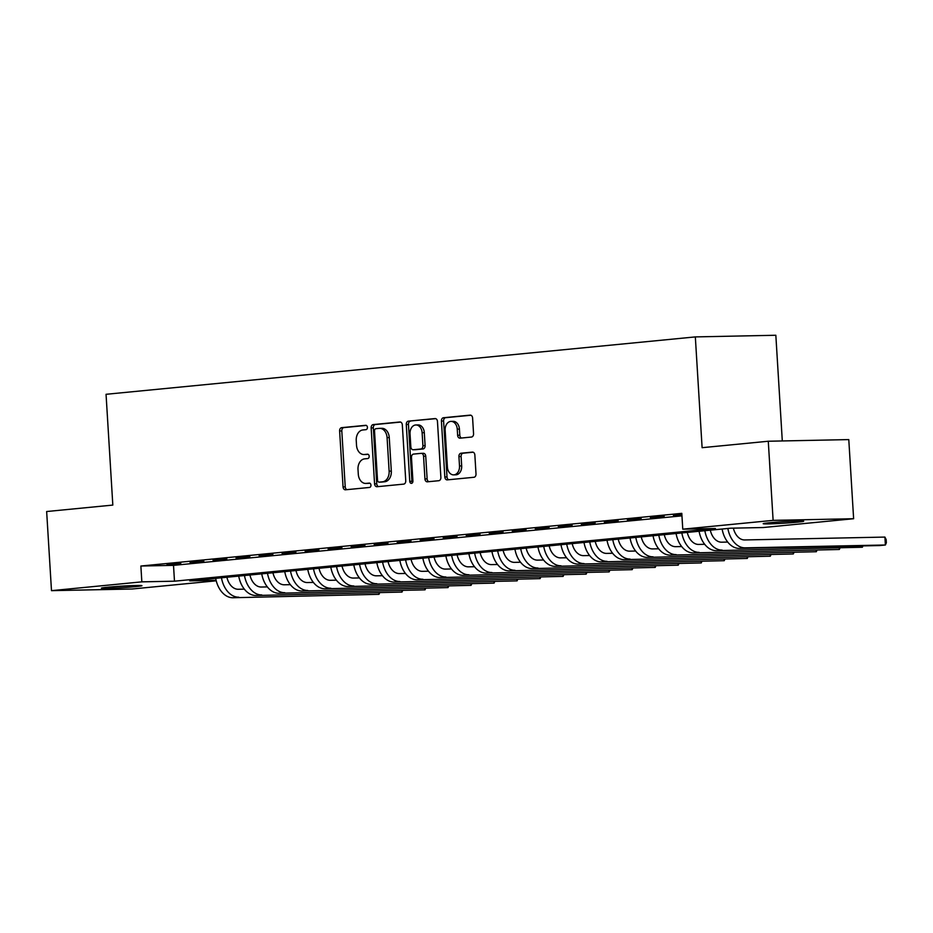 <?xml version="1.0" encoding="UTF-8"?>
<svg xmlns="http://www.w3.org/2000/svg" width="933" height="933" viewBox="0 0 933 933"><rect width="100%" height="100%" fill="white"/><g stroke="black" fill="none" stroke-linecap="round" stroke-linejoin="round"><path stroke-width="1.4" d="M367.415 427.337A2.181 1.586 -91.2 0 0 365.794 425.308A2.181 1.586 -91.2 0 0 365.701 425.32L341.7 427.652A3.114 2.263 -91.2 0 0 339.624 430.976L343.052 486.898A3.114 2.263 -91.2 0 0 345.373 489.802A3.114 2.263 -91.2 0 0 345.502 489.79L369.503 487.458A2.181 1.586 -91.2 0 0 370.949 485.125A2.181 1.586 -91.2 0 0 369.328 483.096A2.181 1.586 -91.2 0 0 369.235 483.107L366.133 483.411A9.971 7.254 -91.2 0 1 365.724 483.434A9.971 7.254 -91.2 0 1 358.295 474.162L358.004 469.509A9.971 7.254 -91.2 0 1 364.628 458.861L367.742 458.558A2.181 1.586 -91.2 0 0 369.188 456.225A2.181 1.586 -91.2 0 0 367.555 454.208A2.181 1.586 -91.2 0 0 367.474 454.208L364.36 454.511A9.971 7.254 -91.2 0 1 363.963 454.534A9.971 7.254 -91.2 0 1 356.523 445.274L356.243 440.609A9.971 7.254 -91.2 0 1 362.867 429.961L365.969 429.67A2.181 1.586 -91.2 0 0 367.415 427.337M797.377 522.177A20.304 0.781 -3.5 0 1 775.451 523.67A20.304 0.781 -3.5 0 1 763.182 523.705A20.304 0.781 -3.5 0 1 769.527 522.748A20.304 0.781 -3.5 0 1 791.452 521.255A20.304 0.781 -3.5 0 1 803.721 521.22A20.304 0.781 -3.5 0 1 797.377 522.177M135.6 586.635A20.304 0.781 -3.5 0 1 113.674 588.117A20.304 0.781 -3.5 0 1 101.394 588.163A20.304 0.781 -3.5 0 1 107.738 587.207A20.304 0.781 -3.5 0 1 129.664 585.714A20.304 0.781 -3.5 0 1 141.944 585.679A20.304 0.781 -3.5 0 1 135.6 586.635M471.48 437.041A3.114 2.263 -91.2 0 0 473.556 433.717L472.599 418.031A3.114 2.263 -91.2 0 0 470.267 415.138A3.114 2.263 -91.2 0 0 470.15 415.138L443.478 417.739A3.114 2.263 -91.2 0 0 441.414 421.063L444.831 476.985A3.114 2.263 -91.2 0 0 447.152 479.889A3.114 2.263 -91.2 0 0 447.28 479.877L473.941 477.276A3.114 2.263 -91.2 0 0 476.017 473.952L474.85 455.001A3.114 2.263 -91.2 0 0 472.53 452.108A3.114 2.263 -91.2 0 0 472.401 452.108L460.995 453.228A3.114 2.263 -91.2 0 0 458.931 456.552L459.502 465.952A8.327 6.065 -91.2 0 1 453.625 474.874A8.327 6.065 -91.2 0 1 447.408 467.13L445.158 430.311A8.327 6.065 -91.2 0 1 451.036 421.389A8.327 6.065 -91.2 0 1 457.252 429.133L457.625 435.268A3.114 2.263 -91.2 0 0 459.946 438.16A3.114 2.263 -91.2 0 0 460.074 438.16L471.48 437.041M216.234 580.804L131.996 589.015L51.49 590.659L46.65 511.529L112.823 505.08L106.047 394.297L695.33 336.906L702.106 447.688L768.279 441.239L773.119 520.369L853.625 518.725L763.287 527.53L730.644 528.195L189.714 580.874L216.118 580.338M51.49 590.659L141.839 581.854L174.483 581.189L715.413 528.498L682.769 529.174L773.119 520.369M682.769 529.174L681.801 513.348L140.871 566.028L141.839 581.854M402.321 424.877A3.114 2.263 -91.2 0 0 400 421.984A3.114 2.263 -91.2 0 0 399.872 421.984L373.212 424.585A3.114 2.263 -91.2 0 0 371.147 427.909L374.565 483.83A3.114 2.263 -91.2 0 0 376.885 486.723A3.114 2.263 -91.2 0 0 377.014 486.723L403.674 484.122A3.114 2.263 -91.2 0 0 405.75 480.798L402.321 424.877M408.351 421.156L435.011 418.567A3.114 2.263 -91.2 0 1 435.14 418.555A3.114 2.263 -91.2 0 1 437.46 421.448L440.877 477.369A3.114 2.263 -91.2 0 1 438.813 480.705L427.396 481.813A3.114 2.263 -91.2 0 1 427.279 481.825A3.114 2.263 -91.2 0 1 424.947 478.921L423.559 456.249A3.114 2.263 -91.2 0 0 421.238 453.356A3.114 2.263 -91.2 0 0 421.11 453.356L413.541 454.091A3.114 2.263 -91.2 0 0 411.476 457.427L412.922 481.031A2.181 1.586 -91.2 0 1 411.383 483.364A2.181 1.586 -91.2 0 1 409.762 481.346L406.275 424.492A3.114 2.263 -91.2 0 1 408.351 421.156L435.746 418.66M180.815 563.357L167.007 564.698L180.815 563.357M203.837 561.106L190.017 562.459L203.837 561.106M226.847 558.867L213.039 560.208L226.847 558.867M249.869 556.628L236.061 557.969L249.869 556.628M272.891 554.389L259.082 555.73L272.891 554.389M295.913 552.138L282.093 553.491L295.913 552.138M318.923 549.899L305.114 551.251L318.923 549.899M341.945 547.659L328.136 549.001L341.945 547.659M364.966 545.42L351.146 546.761L364.966 545.42M387.976 543.169L374.168 544.522L387.976 543.169M410.998 540.93L397.19 542.283L410.998 540.93M434.02 538.691L420.212 540.032L434.02 538.691M457.042 536.452L443.222 537.793L457.042 536.452M480.052 534.212L466.243 535.554L480.052 534.212M503.074 531.962L489.265 533.314L503.074 531.962M526.095 529.722L512.287 531.064L526.095 529.722M549.105 527.483L535.297 528.824L549.105 527.483M572.127 525.244L558.319 526.585L572.127 525.244M595.149 522.993L581.341 524.346L595.149 522.993M618.171 520.754L604.351 522.095L618.171 520.754M641.181 518.515L627.373 519.856L641.181 518.515M664.203 516.276L650.394 517.617L664.203 516.276M140.871 566.028L173.515 565.363L681.953 515.844M681.883 514.549L673.416 515.378L681.906 514.969M782.297 440.947L775.836 335.262L695.33 336.906M768.279 441.239L848.785 439.595L853.625 518.725M173.515 565.363L174.483 581.189M365.724 454.488A9.971 7.254 -91.2 0 0 366.133 454.488A9.971 7.254 -91.2 0 0 366.541 454.464L364.36 454.511M368.092 454.313L366.541 454.464M367.497 483.376A9.971 7.254 -91.2 0 0 367.905 483.387A9.971 7.254 -91.2 0 0 368.302 483.364L366.133 483.411M369.853 483.212L368.302 483.364M366.319 425.425L343.869 427.606A3.114 2.263 -91.2 0 0 341.805 430.941L345.222 486.863A3.114 2.263 -91.2 0 0 346.936 489.65M400.619 422.078L375.393 424.538A3.114 2.263 -91.2 0 0 373.317 427.862L376.745 483.784A3.114 2.263 -91.2 0 0 378.448 486.583M375.964 428.69A2.181 1.586 -91.2 0 0 374.518 431.023L377.515 480.11A2.181 1.586 -91.2 0 0 379.148 482.139A2.181 1.586 -91.2 0 0 379.23 482.128L382.507 481.813A9.971 7.254 -91.2 0 0 389.131 471.165L387.078 437.612A9.971 7.254 -91.2 0 0 379.649 428.352A9.971 7.254 -91.2 0 0 379.241 428.375L375.964 428.69M381.235 482.093A2.181 1.586 -91.2 0 0 381.317 482.093A2.181 1.586 -91.2 0 0 381.41 482.081L379.23 482.128M379.649 428.352L381.819 428.305A9.971 7.254 -91.2 0 1 389.259 437.565L391.312 471.118A9.971 7.254 -91.2 0 1 384.688 481.766L381.41 482.081M421.366 453.356L423.29 453.31A3.114 2.263 -91.2 0 1 423.419 453.31A3.114 2.263 -91.2 0 1 425.74 456.202L427.127 478.886A3.114 2.263 -91.2 0 0 428.842 481.673M410.52 421.121A3.114 2.263 -91.2 0 0 408.456 424.445L411.931 481.3A2.181 1.586 -91.2 0 0 412.456 482.758M422.124 432.714A8.327 6.065 -91.2 0 0 415.908 424.97A8.327 6.065 -91.2 0 0 410.042 433.892L410.835 446.86A3.114 2.263 -91.2 0 0 413.156 449.753A3.114 2.263 -91.2 0 0 413.284 449.753L420.853 449.006A3.114 2.263 -91.2 0 0 422.917 445.682L422.124 432.714L424.305 432.667A8.327 6.065 -91.2 0 0 418.089 424.923L415.908 424.97M415.208 449.706A3.114 2.263 -91.2 0 0 415.325 449.706A3.114 2.263 -91.2 0 0 415.453 449.706L413.284 449.753M424.305 432.667L425.098 445.636A3.114 2.263 -91.2 0 1 423.022 448.96L415.453 449.706M451.036 421.389L453.216 421.343A8.327 6.065 -91.2 0 1 459.421 429.087L459.806 435.221A3.114 2.263 -91.2 0 0 461.508 438.02M453.625 474.874L455.805 474.827A8.327 6.065 -91.2 0 0 461.672 465.905L459.502 465.952M473.148 452.213L463.176 453.181A3.114 2.263 -91.2 0 0 461.1 456.505L461.672 465.905M470.885 415.243L445.659 417.692A3.114 2.263 -91.2 0 0 443.595 421.016L447.012 476.95A3.114 2.263 -91.2 0 0 448.715 479.737M226.917 577.247A15.873 10.869 84.4 0 0 238.265 589.271L244.329 589.143M232.993 597.738L378.985 594.321L232.993 597.738A23.803 16.293 -95.6 0 1 215.698 578.343M238.743 597.178A23.803 16.293 -95.6 0 1 221.459 577.784M379.556 592.98L378.985 594.321L378.903 592.991M249.939 575.008A15.873 10.869 84.4 0 0 261.275 587.032L267.339 586.904M256.004 595.499L402.006 592.07L256.004 595.499A23.803 16.293 -95.6 0 1 238.72 576.104M261.765 594.939A23.803 16.293 -95.6 0 1 244.469 575.544M402.566 590.741L402.006 592.07L401.925 590.752M272.949 572.769A15.873 10.869 84.4 0 0 284.297 584.781L290.361 584.664M279.025 593.26L425.028 589.831L279.025 593.26A23.803 16.293 -95.6 0 1 261.741 573.865M284.787 592.7A23.803 16.293 -95.6 0 1 267.491 573.305M425.588 588.49L425.028 589.831L424.947 588.501M295.971 570.529A15.873 10.869 84.4 0 0 307.319 582.542L313.383 582.414M302.047 591.021L448.038 587.592L302.047 591.021A23.803 16.293 -95.6 0 1 284.752 571.614M307.797 590.461A23.803 16.293 -95.6 0 1 290.513 571.054M448.61 586.251L448.038 587.592L447.957 586.262M318.993 568.29A15.873 10.869 84.4 0 0 330.34 580.303L336.393 580.174M325.069 588.77L471.06 585.353L325.069 588.77A23.803 16.293 -95.6 0 1 307.773 569.375M330.818 588.21A23.803 16.293 -95.6 0 1 313.523 568.815M471.631 584.011L471.06 585.353L470.978 584.023M342.014 566.039A15.873 10.869 84.4 0 0 353.35 578.063L359.415 577.935M348.079 586.53L494.082 583.113L348.079 586.53A23.803 16.293 -95.6 0 1 330.795 567.136M353.84 585.971A23.803 16.293 -95.6 0 1 336.545 566.576M494.642 581.772L494.082 583.113L494 581.784M365.025 563.8A15.873 10.869 84.4 0 0 376.372 575.813L382.437 575.696M371.101 584.291L517.092 580.862L371.101 584.291A23.803 16.293 -95.6 0 1 353.805 564.897M376.85 583.731A23.803 16.293 -95.6 0 1 359.567 564.337M517.663 579.521L517.092 580.862L517.01 579.533M388.046 561.561A15.873 10.869 84.4 0 0 399.394 573.573L405.458 573.457M394.123 582.052L540.114 578.623L394.123 582.052A23.803 16.293 -95.6 0 1 376.827 562.657M399.872 581.492A23.803 16.293 -95.6 0 1 382.588 562.086M540.685 577.282L540.114 578.623L540.032 577.294M411.068 559.322A15.873 10.869 84.4 0 0 422.404 571.334L428.469 571.206M417.144 579.801L563.135 576.384L417.144 579.801A23.803 16.293 -95.6 0 1 399.849 560.406M422.894 579.241A23.803 16.293 -95.6 0 1 405.598 559.847M563.695 575.043L563.135 576.384L563.054 575.055M434.078 557.071A15.873 10.869 84.4 0 0 445.426 569.095L451.49 568.967M440.154 577.562L586.157 574.145L440.154 577.562A23.803 16.293 -95.6 0 1 422.871 558.167M445.916 577.002A23.803 16.293 -95.6 0 1 428.62 557.607M586.717 572.804L586.157 574.145L586.076 572.815M457.1 554.832A15.873 10.869 84.4 0 0 468.448 566.844L474.512 566.728M463.176 575.323L609.167 571.894L463.176 575.323A23.803 16.293 -95.6 0 1 445.881 555.928M468.926 574.763A23.803 16.293 -95.6 0 1 451.642 555.368M609.739 570.553L609.167 571.894L609.086 570.576M480.122 552.593A15.873 10.869 84.4 0 0 491.469 564.605L497.534 564.488M486.198 573.084L632.189 569.655L486.198 573.084A23.803 16.293 -95.6 0 1 468.902 553.689M491.948 572.524A23.803 16.293 -95.6 0 1 474.652 553.129M632.761 568.314L632.189 569.655L632.107 568.325M503.144 550.353A15.873 10.869 84.4 0 0 514.48 562.366L520.544 562.237M509.208 570.844L655.211 567.416L509.208 570.844A23.803 16.293 -95.6 0 1 491.924 551.438M514.969 570.273A23.803 16.293 -95.6 0 1 497.674 550.878M655.771 566.074L655.211 567.416L655.129 566.086M526.154 548.103A15.873 10.869 84.4 0 0 537.501 560.127L543.566 559.998M532.23 568.594L678.221 565.176L532.23 568.594A23.803 16.293 -95.6 0 1 514.934 549.199M537.991 568.034A23.803 16.293 -95.6 0 1 520.696 548.639M678.792 563.835L678.221 565.176L678.139 563.847M549.175 545.863A15.873 10.869 84.4 0 0 560.523 557.876L566.588 557.759M555.252 566.354L701.243 562.926L555.252 566.354A23.803 16.293 -95.6 0 1 537.956 546.96M561.001 565.795A23.803 16.293 -95.6 0 1 543.717 546.4M701.814 561.584L701.243 562.926L701.161 561.608M572.197 543.624A15.873 10.869 84.4 0 0 583.533 555.636L589.598 555.52M578.273 564.115L724.265 560.686L578.273 564.115A23.803 16.293 -95.6 0 1 560.978 544.72M584.023 563.555A23.803 16.293 -95.6 0 1 566.728 544.161M724.824 559.345L724.265 560.686L724.183 559.357M595.219 541.385A15.873 10.869 84.4 0 0 606.555 553.397L612.619 553.269M601.284 561.876L747.286 558.447L601.284 561.876A23.803 16.293 -95.6 0 1 584 542.47M607.045 561.316A23.803 16.293 -95.6 0 1 589.749 541.91M747.846 557.106L747.286 558.447L747.205 557.118M618.229 539.134A15.873 10.869 84.4 0 0 629.577 551.158L635.641 551.03M624.305 559.625L770.296 556.208L624.305 559.625A23.803 16.293 -95.6 0 1 607.01 540.23M630.055 559.065A23.803 16.293 -95.6 0 1 612.771 539.671M770.868 554.867L770.296 556.208L770.215 554.878M641.251 536.895A15.873 10.869 84.4 0 0 652.599 548.919L658.663 548.791M647.327 557.386L793.318 553.957L647.327 557.386A23.803 16.293 -95.6 0 1 630.032 537.991M653.077 556.826A23.803 16.293 -95.6 0 1 635.793 537.431M793.89 552.628L793.318 553.957L793.237 552.639M664.273 534.656A15.873 10.869 84.4 0 0 675.609 546.668L681.673 546.551M670.337 555.147L816.34 551.718L670.337 555.147A23.803 16.293 -95.6 0 1 653.053 535.752M676.098 554.587A23.803 16.293 -95.6 0 1 658.803 535.192M816.9 550.377L816.34 551.718L816.258 550.388M687.283 532.416A15.873 10.869 84.4 0 0 698.63 544.429L704.695 544.301M693.359 552.907L839.35 549.479L693.359 552.907A23.803 16.293 -95.6 0 1 676.075 533.501M699.12 552.348A23.803 16.293 -95.6 0 1 681.825 532.941M839.922 548.138L839.35 549.479L839.28 548.149M710.305 530.177A15.873 10.869 84.4 0 0 721.652 542.19L727.717 542.061M716.381 550.657L862.372 547.239L716.381 550.657A23.803 16.293 -95.6 0 1 699.085 531.262M722.13 550.097A23.803 16.293 -95.6 0 1 704.847 530.702M862.943 545.898L862.372 547.239L862.29 545.91M733.373 528.136A15.873 10.869 84.4 0 0 744.674 539.95L884.904 537.081L886.152 539.566L886.35 542.726L885.394 545L745.152 547.858A23.803 16.293 -95.6 0 1 727.857 528.463M884.904 537.081L885.394 545L879.632 545.56L739.403 548.417A23.803 16.293 -95.6 0 1 722.107 529.023M345.222 486.863L343.052 486.898M341.805 430.941L339.624 430.976M343.869 427.606L341.7 427.652M376.745 483.784L374.565 483.83M373.317 427.862L371.147 427.909M375.393 424.538L373.212 424.585M384.688 481.766L382.507 481.813M391.312 471.118L389.131 471.165M389.259 437.565L387.078 437.612M427.127 478.886L424.947 478.921M425.74 456.202L423.559 456.249M411.931 481.3L409.762 481.346M408.456 424.445L406.275 424.492M423.022 448.96L420.853 449.006M425.098 445.636L422.917 445.682M459.806 435.221L457.625 435.268M459.421 429.087L457.252 429.133M461.1 456.505L458.931 456.552M463.176 453.181L460.995 453.228M447.012 476.95L444.831 476.985M443.595 421.016L441.414 421.063M445.659 417.692L443.478 417.739M739.403 548.417L745.152 547.858M366.133 454.488L363.963 454.534M367.905 483.387L365.724 483.434M381.317 482.093L379.148 482.139M423.419 453.31L421.238 453.356M415.325 449.706L413.156 449.753"/></g></svg>
